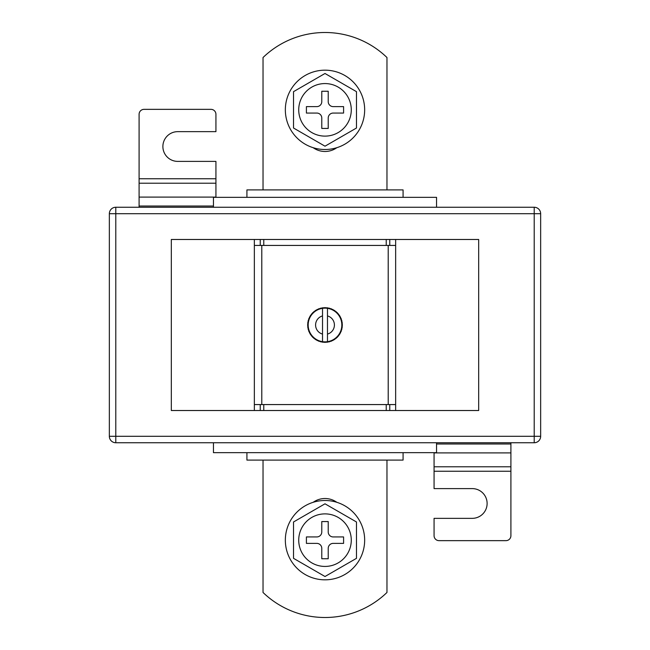 <?xml version="1.0" encoding="UTF-8"?>
<svg xmlns="http://www.w3.org/2000/svg" width="650" height="650" viewBox="0 0 650 650"><rect width="100%" height="100%" fill="white"/><g stroke="black" fill="none" stroke-linecap="round" stroke-linejoin="round"><path stroke-width="0.97" d="M322.522 341.673A16.859 16.859 0 0 0 323.237 341.762L323.676 342.298L323.237 341.762L322.701 342.201A17.355 17.355 0 0 1 321.872 342.071L323.237 341.762A16.859 16.859 0 0 0 325 341.859L325.488 342.347L325 341.859L324.512 342.347A17.355 17.355 0 0 1 323.676 342.298L325 341.859A16.859 16.859 0 0 0 326.763 341.762L328.128 342.071A17.355 17.355 0 0 1 327.299 342.201L326.763 341.762L326.324 342.298A17.355 17.355 0 0 1 325.488 342.347L326.763 341.762A16.859 16.859 0 0 0 327.478 341.673L327.478 308.327A16.859 16.859 0 0 0 326.763 308.238L327.299 307.799A17.355 17.355 0 0 1 328.128 307.929L326.763 308.238L325.488 307.653A17.355 17.355 0 0 1 326.324 307.702L326.763 308.238A16.859 16.859 0 0 0 325 308.141L323.676 307.702A17.355 17.355 0 0 1 324.512 307.653L325 308.141A16.859 16.859 0 0 0 323.237 308.238L321.872 307.929A17.355 17.355 0 0 1 322.701 307.799L323.237 308.238A16.859 16.859 0 0 0 321.498 308.514L320.539 308.23L321.498 308.514L321.872 307.929L323.237 308.238L324.512 307.653L325 308.141L325.488 307.653L326.763 308.238L328.128 307.929L328.502 308.514L329.087 308.132A17.355 17.355 0 0 1 329.891 308.352L330.208 308.969L330.826 308.652A17.355 17.355 0 0 1 331.606 308.953L331.858 309.603L332.499 309.351A17.355 17.355 0 0 1 333.247 309.733L333.426 310.399L334.092 310.221A17.355 17.355 0 0 1 334.799 310.684L334.904 311.366L335.587 311.252A17.355 17.355 0 0 1 336.245 311.781L336.277 312.471L336.968 312.439A17.355 17.355 0 0 1 337.561 313.032L337.529 313.723L338.219 313.755A17.355 17.355 0 0 1 338.748 314.413L338.634 315.096L339.316 315.201A17.355 17.355 0 0 1 339.779 315.908L339.601 316.574L340.267 316.753A17.355 17.355 0 0 1 340.649 317.501L340.397 318.142L341.047 318.394A17.355 17.355 0 0 1 341.348 319.174L341.031 319.792L341.648 320.109A17.355 17.355 0 0 1 341.868 320.913L341.486 321.498L342.071 321.872A17.355 17.355 0 0 1 342.201 322.701L341.762 323.237L342.298 323.676A17.355 17.355 0 0 1 342.347 324.512L341.859 325L342.347 325.488A17.355 17.355 0 0 1 342.298 326.324L341.762 326.763L342.201 327.299A17.355 17.355 0 0 1 342.071 328.128L341.486 328.502L341.868 329.087A17.355 17.355 0 0 1 341.648 329.891L341.031 330.208L341.348 330.826A17.355 17.355 0 0 1 341.047 331.606L340.397 331.858L340.649 332.499A17.355 17.355 0 0 1 340.267 333.247L339.601 333.426L339.779 334.092A17.355 17.355 0 0 1 339.316 334.799L338.634 334.904L338.748 335.587A17.355 17.355 0 0 1 338.219 336.245L337.529 336.277L337.561 336.968A17.355 17.355 0 0 1 336.968 337.561L336.277 337.529L336.245 338.219A17.355 17.355 0 0 1 335.587 338.748L334.904 338.634L334.799 339.316A17.355 17.355 0 0 1 334.092 339.779L333.426 339.601L333.247 340.267A17.355 17.355 0 0 1 332.499 340.649L331.858 340.397L331.606 341.047A17.355 17.355 0 0 1 330.826 341.348L330.208 341.031L329.891 341.648A17.355 17.355 0 0 1 329.087 341.868L328.502 341.486L328.128 342.071L326.763 341.762L325.488 342.347L325 341.859L324.512 342.347L323.237 341.762L321.872 342.071L321.498 341.486L320.539 341.77L321.498 341.486A16.859 16.859 0 0 0 322.522 341.673L322.522 315.916A9.417 9.417 0 0 0 322.522 334.084M254.353 239.484L171.316 239.484L171.316 410.516L395.647 410.516L395.647 245.432L386.23 245.432L386.23 239.484L254.353 239.484L254.353 245.432L263.77 245.432L263.77 239.484M395.647 410.516L478.684 410.516L478.684 239.484L386.23 239.484M261.787 404.568L261.787 245.432M388.213 404.568L388.213 245.432M320.109 341.648L319.792 341.031L319.174 341.348A17.355 17.355 0 0 1 318.394 341.047L318.142 340.397L317.501 340.649A17.355 17.355 0 0 1 316.753 340.267L316.574 339.601L315.908 339.779A17.355 17.355 0 0 1 315.201 339.316L315.096 338.634L314.413 338.748A17.355 17.355 0 0 1 313.755 338.219L313.723 337.529L313.032 337.561A17.355 17.355 0 0 1 312.439 336.968L312.471 336.277L311.781 336.245A17.355 17.355 0 0 1 311.252 335.587L311.366 334.904L310.684 334.799A17.355 17.355 0 0 1 310.221 334.092L310.399 333.426L309.733 333.247A17.355 17.355 0 0 1 309.351 332.499L309.603 331.858L308.953 331.606A17.355 17.355 0 0 1 308.652 330.826L308.969 330.208L308.352 329.891A17.355 17.355 0 0 1 308.132 329.087L308.514 328.502L307.929 328.128A17.355 17.355 0 0 1 307.799 327.299L308.238 326.763L307.702 326.324A17.355 17.355 0 0 1 307.653 325.488L308.141 325L307.653 324.512A17.355 17.355 0 0 1 307.702 323.676L308.238 323.237L307.799 322.701A17.355 17.355 0 0 1 307.929 321.872L308.514 321.498L308.132 320.913A17.355 17.355 0 0 1 308.352 320.109L308.969 319.792L308.652 319.174A17.355 17.355 0 0 1 308.953 318.394L309.603 318.142L309.351 317.501A17.355 17.355 0 0 1 309.733 316.753L310.399 316.574L310.221 315.908A17.355 17.355 0 0 1 310.684 315.201L311.366 315.096L311.252 314.413A17.355 17.355 0 0 1 311.781 313.755L312.471 313.723L312.439 313.032A17.355 17.355 0 0 1 313.032 312.439L313.723 312.471L313.755 311.781A17.355 17.355 0 0 1 314.413 311.252L315.096 311.366L315.201 310.684A17.355 17.355 0 0 1 315.908 310.221L316.574 310.399L316.753 309.733A17.355 17.355 0 0 1 317.501 309.351L318.142 309.603L318.394 308.953A17.355 17.355 0 0 1 319.174 308.652L319.792 308.969L320.109 308.352A17.355 17.355 0 0 1 320.913 308.132L321.498 308.514A16.859 16.859 0 0 0 321.498 341.486L320.913 341.868A17.355 17.355 0 0 1 320.109 341.648L319.792 341.031L319.174 341.348M254.353 410.516L254.353 245.432M254.353 404.568L263.77 404.568L263.77 410.516M263.77 404.568L386.23 404.568L386.23 410.516M395.647 404.568L386.23 404.568M263.77 245.432L386.23 245.432M327.478 315.916A9.417 9.417 0 0 1 327.478 334.084L327.478 341.673A16.859 16.859 0 0 0 327.478 308.327M322.522 308.327L322.522 315.916L322.522 308.327M328.128 342.071L328.502 341.486L328.128 342.071M328.502 308.514L328.128 307.929L328.502 308.514L329.087 308.132L328.502 308.514M321.872 342.071L321.498 341.486L321.872 342.071M318.394 341.047L318.142 340.397L317.501 340.649M316.753 340.267L316.574 339.601L315.908 339.779M315.201 339.316L315.096 338.634L314.413 338.748M313.755 338.219L313.723 337.529L313.032 337.561M312.439 336.968L312.471 336.277L311.781 336.245M311.252 335.587L311.366 334.904L310.684 334.799M310.221 334.092L310.399 333.426L309.733 333.247M309.351 332.499L309.603 331.858L308.953 331.606M308.652 330.826L308.969 330.208L308.352 329.891M308.132 329.087L308.514 328.502L307.929 328.128M307.799 327.299L308.238 326.763L307.702 326.324M307.653 325.488L308.141 325L307.653 324.512M307.702 323.676L308.238 323.237L307.799 322.701M307.929 321.872L308.514 321.498L308.132 320.913M308.352 320.109L308.969 319.792L308.652 319.174M308.953 318.394L309.603 318.142L309.351 317.501M309.733 316.753L310.399 316.574L310.221 315.908M310.684 315.201L311.366 315.096L311.252 314.413M311.781 313.755L312.471 313.723L312.439 313.032M313.032 312.439L313.723 312.471L313.755 311.781M314.413 311.252L315.096 311.366L315.201 310.684M315.908 310.221L316.574 310.399L316.753 309.733M317.501 309.351L318.142 309.603L318.394 308.953M319.174 308.652L319.792 308.969L320.109 308.352M321.498 308.514L321.872 307.929L321.498 308.514M323.237 308.238L323.676 307.702L323.237 308.238M325 308.141L325.488 307.653L325 308.141M329.891 308.352L330.208 308.969L330.826 308.652M331.606 308.953L331.858 309.603L332.499 309.351M333.247 309.733L333.426 310.399L334.092 310.221M334.799 310.684L334.904 311.366L335.587 311.252M336.245 311.781L336.277 312.471L336.968 312.439M337.561 313.032L337.529 313.723L338.219 313.755M338.748 314.413L338.634 315.096L339.316 315.201M339.779 315.908L339.601 316.574L340.267 316.753M340.649 317.501L340.397 318.142L341.047 318.394M341.348 319.174L341.031 319.792L341.648 320.109M341.868 320.913L341.486 321.498L342.071 321.872M342.201 322.701L341.762 323.237L342.298 323.676M342.347 324.512L341.859 325L342.347 325.488M342.298 326.324L341.762 326.763L342.201 327.299M342.071 328.128L341.486 328.502L341.868 329.087M341.648 329.891L341.031 330.208L341.348 330.826M341.047 331.606L340.397 331.858L340.649 332.499M340.267 333.247L339.601 333.426L339.779 334.092M339.316 334.799L338.634 334.904L338.748 335.587M338.219 336.245L337.529 336.277L337.561 336.968M336.968 337.561L336.277 337.529L336.245 338.219M335.587 338.748L334.904 338.634L334.799 339.316M334.092 339.779L333.426 339.601L333.247 340.267M332.499 340.649L331.858 340.397L331.606 341.047M330.826 341.348L330.208 341.031L329.891 341.648M329.087 341.868L328.502 341.486L329.087 341.868M313.194 147.704A20.329 20.329 0 0 0 336.806 147.704M263.031 460.094L263.031 592.475A89.237 89.237 0 0 0 386.969 592.475L386.969 460.094M115.789 207.252L534.211 207.252A6.443 6.443 0 0 1 540.654 213.704L540.654 436.296A6.443 6.443 0 0 1 534.211 442.747L115.789 442.747A6.443 6.443 0 0 1 109.346 436.296L109.346 213.704A6.443 6.443 0 0 1 115.789 207.252L115.789 436.296L534.211 436.296L534.211 213.704L109.346 213.704M336.806 502.296A20.329 20.329 0 0 0 313.194 502.296M246.919 452.66L246.919 460.094L403.081 460.094L403.081 452.66M246.919 197.34L246.919 189.906L403.081 189.906L403.081 197.34M213.452 442.747L213.452 452.66L436.548 452.66L436.548 442.747M213.452 207.252L213.452 197.34L436.548 197.34L436.548 207.252M263.031 189.906L263.031 57.525A89.237 89.237 0 0 1 386.969 57.525L386.969 189.906M434.07 452.66L434.07 488.605L472.241 488.605A14.877 14.877 0 0 1 487.118 503.474A14.877 14.877 0 0 1 472.241 518.351L434.07 518.351L434.07 535.697A4.956 4.956 0 0 0 439.026 540.654L505.952 540.654A4.956 4.956 0 0 0 510.908 535.697L510.908 442.747M215.93 197.34L215.93 161.395L177.759 161.395A14.877 14.877 0 0 1 162.882 146.526A14.877 14.877 0 0 1 177.759 131.649L215.93 131.649L215.93 114.303A4.956 4.956 0 0 0 210.974 109.346L144.048 109.346A4.956 4.956 0 0 0 139.092 114.303L139.092 207.252M364.658 540.158A39.658 39.658 0 0 0 325 500.5A39.658 39.658 0 0 0 285.342 540.158A39.658 39.658 0 0 0 325 579.824A39.658 39.658 0 0 0 364.658 540.158M298.724 540.158A26.276 26.276 0 0 0 325 566.434A26.276 26.276 0 0 0 351.276 540.158A26.276 26.276 0 0 0 325 513.882A26.276 26.276 0 0 0 298.724 540.158M356.484 521.983L325 503.807L293.516 521.983L293.516 558.334L325 576.509L356.484 558.334L356.484 521.983M321.774 548.34L321.774 558.748L328.226 558.748L328.226 548.34A4.956 4.956 0 0 1 333.182 543.384L343.59 543.384L343.59 536.941L333.182 536.941A4.956 4.956 0 0 1 328.226 531.984L328.226 521.568L321.774 521.568L321.774 531.984A4.956 4.956 0 0 1 316.818 536.941L306.41 536.941L306.41 543.384L316.818 543.384A4.956 4.956 0 0 1 321.774 548.34M285.342 109.842A39.658 39.658 0 0 1 325 70.176A39.658 39.658 0 0 1 364.658 109.842A39.658 39.658 0 0 1 325 149.5A39.658 39.658 0 0 1 285.342 109.842M351.276 109.842A26.276 26.276 0 0 1 325 136.118A26.276 26.276 0 0 1 298.724 109.842A26.276 26.276 0 0 1 325 83.566A26.276 26.276 0 0 1 351.276 109.842M356.484 128.018L325 146.193L293.516 128.018L293.516 91.666L325 73.491L356.484 91.666L356.484 128.018M321.774 101.66L321.774 91.252L328.226 91.252L328.226 101.66A4.956 4.956 0 0 0 333.182 106.616L343.59 106.616L343.59 113.059L333.182 113.059A4.956 4.956 0 0 0 328.226 118.016L328.226 128.432L321.774 128.432L321.774 118.016A4.956 4.956 0 0 0 316.818 113.059L306.41 113.059L306.41 106.616L316.818 106.616A4.956 4.956 0 0 0 321.774 101.66M395.647 245.432L395.647 239.484M260.227 404.568L260.227 410.516M389.773 404.568L389.773 410.516M389.773 245.432L389.773 239.484M260.227 245.432L260.227 239.484M115.789 442.747L115.789 436.296L109.346 436.296M540.654 436.296L534.211 436.296L534.211 442.747M534.211 207.252L534.211 213.704L540.654 213.704M434.07 471.25L510.908 471.25M434.07 466.789L510.908 466.789M434.07 452.904L510.908 452.904M436.548 443.983L510.908 443.983M213.452 206.018L139.092 206.018M215.93 178.75L139.092 178.75M215.93 183.211L139.092 183.211M215.93 197.096L139.092 197.096"/></g></svg>
